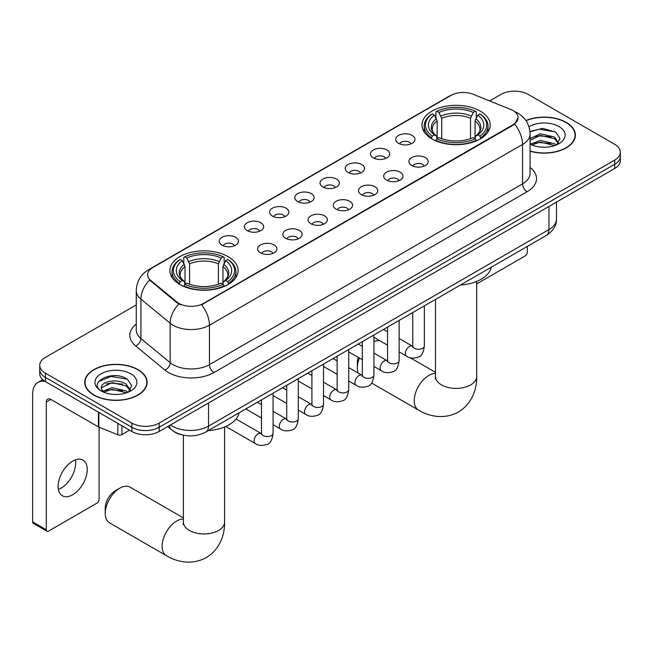 <?xml version="1.0" encoding="UTF-8"?>
<svg xmlns="http://www.w3.org/2000/svg" width="653" height="653" viewBox="0 0 653 653"><rect width="100%" height="100%" fill="white"/><g stroke="black" fill="none" stroke-linecap="round" stroke-linejoin="round"><path stroke-width="0.98" d="M228.109 256.645A34.111 19.696 0 0 0 190.937 252.376A34.111 19.696 0 0 0 169.878 270.571A34.111 19.696 0 0 0 179.869 284.496A34.111 19.696 0 0 0 217.041 288.765A34.111 19.696 0 0 0 238.1 270.571A34.111 19.696 0 0 0 228.109 256.645M480.216 111.083A34.111 19.696 0 0 0 443.044 106.823A34.111 19.696 0 0 0 421.993 125.009A34.111 19.696 0 0 0 431.984 138.934A34.111 19.696 0 0 0 469.156 143.203A34.111 19.696 0 0 0 490.207 125.009A34.111 19.696 0 0 0 480.216 111.083M398.485 143.301A9.656 5.575 180 0 1 396.575 141.725A9.656 5.575 180 0 1 399.767 134.796A9.656 5.575 180 0 1 412.141 135.416A9.656 5.575 180 0 1 414.059 141.725A9.656 5.575 180 0 1 398.485 143.301M410.966 143.88A5.795 3.347 0 0 0 409.407 142.248A5.795 3.347 0 0 0 403.701 141.399A5.795 3.347 0 0 0 399.66 143.88M373.279 157.855A9.656 5.575 180 0 1 371.361 156.279A9.656 5.575 180 0 1 374.561 149.349A9.656 5.575 180 0 1 386.927 149.97A9.656 5.575 180 0 1 388.845 156.279A9.656 5.575 180 0 1 373.279 157.855M385.752 158.434A5.795 3.347 0 0 0 384.201 156.802A5.795 3.347 0 0 0 378.495 155.953A5.795 3.347 0 0 0 374.455 158.434M348.065 172.408A9.656 5.575 180 0 1 346.147 170.833A9.656 5.575 180 0 1 349.347 163.903A9.656 5.575 180 0 1 361.713 164.532A9.656 5.575 180 0 1 363.631 170.833A9.656 5.575 180 0 1 348.065 172.408M360.538 172.988A5.795 3.347 0 0 0 358.987 171.355A5.795 3.347 0 0 0 353.281 170.515A5.795 3.347 0 0 0 349.241 172.988M322.851 186.962A9.656 5.575 180 0 1 320.941 185.387A9.656 5.575 180 0 1 324.133 178.465A9.656 5.575 180 0 1 336.507 179.085A9.656 5.575 180 0 1 338.425 185.387A9.656 5.575 180 0 1 322.851 186.962M335.332 187.542A5.795 3.347 0 0 0 333.773 185.917A5.795 3.347 0 0 0 328.067 185.068A5.795 3.347 0 0 0 324.027 187.542M297.646 201.524A9.656 5.575 180 0 1 295.727 199.949A9.656 5.575 180 0 1 298.927 193.019A9.656 5.575 180 0 1 311.293 193.639A9.656 5.575 180 0 1 313.211 199.949A9.656 5.575 180 0 1 297.646 201.524M310.118 202.103A5.795 3.347 0 0 0 308.567 200.471A5.795 3.347 0 0 0 302.861 199.622A5.795 3.347 0 0 0 298.821 202.103M272.432 216.078A9.656 5.575 180 0 1 270.513 214.502A9.656 5.575 180 0 1 273.713 207.572A9.656 5.575 180 0 1 286.079 208.193A9.656 5.575 180 0 1 287.997 214.502A9.656 5.575 180 0 1 272.432 216.078M284.904 216.657A5.795 3.347 0 0 0 283.353 215.025A5.795 3.347 0 0 0 277.647 214.176A5.795 3.347 0 0 0 273.607 216.657M247.218 230.631A9.656 5.575 180 0 1 245.308 229.056A9.656 5.575 180 0 1 248.499 222.126A9.656 5.575 180 0 1 260.874 222.755A9.656 5.575 180 0 1 262.784 229.056A9.656 5.575 180 0 1 247.218 230.631M259.698 231.211A5.795 3.347 0 0 0 258.139 229.578A5.795 3.347 0 0 0 252.433 228.738A5.795 3.347 0 0 0 248.393 231.211M222.012 245.185A9.656 5.575 180 0 1 220.094 243.61A9.656 5.575 180 0 1 223.293 236.688A9.656 5.575 180 0 1 235.66 237.308A9.656 5.575 180 0 1 237.578 243.61A9.656 5.575 180 0 1 222.012 245.185M234.484 245.765A5.795 3.347 0 0 0 232.933 244.14A5.795 3.347 0 0 0 227.22 243.291A5.795 3.347 0 0 0 223.187 245.765M411.733 165.503A9.656 5.575 180 0 1 409.815 163.927A9.656 5.575 180 0 1 413.014 156.998A9.656 5.575 180 0 1 425.381 157.618A9.656 5.575 180 0 1 427.299 163.927A9.656 5.575 180 0 1 411.733 165.503M424.205 166.082A5.795 3.347 0 0 0 422.654 164.45A5.795 3.347 0 0 0 416.949 163.601A5.795 3.347 0 0 0 412.908 166.082M386.519 180.057A9.656 5.575 180 0 1 384.601 178.481A9.656 5.575 180 0 1 387.8 171.551A9.656 5.575 180 0 1 400.175 172.172A9.656 5.575 180 0 1 402.085 178.481A9.656 5.575 180 0 1 386.519 180.057M398.999 180.636A5.795 3.347 0 0 0 397.44 179.004A5.795 3.347 0 0 0 391.735 178.155A5.795 3.347 0 0 0 387.694 180.636M361.305 194.61A9.656 5.575 180 0 1 359.395 193.035A9.656 5.575 180 0 1 362.586 186.105A9.656 5.575 180 0 1 374.961 186.734A9.656 5.575 180 0 1 376.879 193.035A9.656 5.575 180 0 1 361.305 194.61M373.785 195.19A5.795 3.347 0 0 0 372.226 193.557A5.795 3.347 0 0 0 366.521 192.717A5.795 3.347 0 0 0 362.48 195.19M336.099 209.164A9.656 5.575 180 0 1 334.181 207.589A9.656 5.575 180 0 1 337.381 200.667A9.656 5.575 180 0 1 349.747 201.287A9.656 5.575 180 0 1 351.665 207.589A9.656 5.575 180 0 1 336.099 209.164M348.571 209.744A5.795 3.347 0 0 0 347.021 208.119A5.795 3.347 0 0 0 341.315 207.27A5.795 3.347 0 0 0 337.274 209.744M310.885 223.726A9.656 5.575 180 0 1 308.967 222.142A9.656 5.575 180 0 1 312.167 215.221A9.656 5.575 180 0 1 324.541 215.841A9.656 5.575 180 0 1 326.451 222.142A9.656 5.575 180 0 1 310.885 223.726M323.357 224.297A5.795 3.347 0 0 0 321.807 222.673A5.795 3.347 0 0 0 316.101 221.824A5.795 3.347 0 0 0 312.061 224.297M285.671 238.28A9.656 5.575 180 0 1 283.761 236.704A9.656 5.575 180 0 1 286.953 229.774A9.656 5.575 180 0 1 299.327 230.395A9.656 5.575 180 0 1 301.245 236.704A9.656 5.575 180 0 1 285.671 238.28M298.152 238.859A5.795 3.347 0 0 0 296.593 237.227A5.795 3.347 0 0 0 290.887 236.378A5.795 3.347 0 0 0 286.847 238.859M260.465 252.833A9.656 5.575 180 0 1 258.547 251.258A9.656 5.575 180 0 1 261.747 244.328A9.656 5.575 180 0 1 274.113 244.948A9.656 5.575 180 0 1 276.031 251.258A9.656 5.575 180 0 1 260.465 252.833M272.938 253.413A5.795 3.347 0 0 0 271.387 251.78A5.795 3.347 0 0 0 265.681 250.94A5.795 3.347 0 0 0 261.641 253.413M510.662 109.435A17.378 10.032 180 0 1 512.989 110.561A17.378 10.032 180 0 1 518.074 117.654A17.378 10.032 180 0 1 512.989 124.747L203.532 303.408A17.378 10.032 180 0 1 177.012 302.07L150.77 280.439A17.378 10.032 180 0 1 147.627 274.684A17.378 10.032 180 0 1 152.72 267.591L450.937 95.411A17.378 10.032 180 0 1 473.188 94.293L510.662 109.435M180.897 434.58A19.304 11.15 180 0 1 173.102 430.931M530.081 151.21A31.213 18.023 0 0 0 575.375 135.13A31.213 18.023 0 0 0 566.233 122.389A31.213 18.023 0 0 0 525.902 120.511M138.003 369.622A31.213 18.023 0 0 0 103.982 365.713A31.213 18.023 0 0 0 84.719 382.364A31.213 18.023 0 0 0 93.861 395.106A31.213 18.023 0 0 0 127.874 399.016A31.213 18.023 0 0 0 147.145 382.364A31.213 18.023 0 0 0 138.003 369.622M85.037 383.988A31.213 18.023 0 0 0 84.931 384.47M518.074 117.654L514.67 124.046L512.989 125.27L201.573 304.804A22.529 13.003 60 0 1 209.45 325.218A25.745 14.864 180 0 1 173.045 325.218A25.745 14.864 180 0 1 170.155 323.235L140.917 299.123A25.745 14.864 180 0 1 136.265 290.601L136.265 330.01A25.745 14.864 0 0 0 140.917 338.54L170.155 362.644A25.745 14.864 0 0 0 173.045 364.627A25.745 14.864 0 0 0 209.45 364.627L522.539 183.868A25.745 14.864 0 0 0 530.081 173.355L530.081 133.947A25.745 14.864 180 0 1 522.539 144.452A22.529 13.003 -120 0 0 514.67 124.046M136.265 304.943L45.392 357.403A19.304 11.15 0 0 0 39.735 365.288L39.735 373.696A19.304 11.15 0 0 0 45.392 381.572L131.857 431.494L131.857 427.291A19.304 11.15 0 0 0 159.161 427.291L614.693 164.295A19.304 11.15 0 0 0 620.35 156.41A19.304 11.15 0 0 1 614.693 164.295L159.161 427.291A19.304 11.15 0 0 1 131.857 427.291L45.392 377.369L131.857 427.291L131.857 423.087A19.304 11.15 0 0 0 159.161 423.087L614.693 160.091A19.304 11.15 0 0 0 620.35 152.206A19.304 11.15 0 0 0 614.693 144.321L528.228 94.407A19.304 11.15 0 0 0 500.924 94.407L489.619 100.929M39.735 369.492A19.304 11.15 0 0 0 45.392 377.369A19.304 11.15 0 0 1 39.735 369.492M180.914 304.804L177.012 302.837L149.602 280.015A22.529 15.068 129.5 0 0 140.917 299.123L140.917 338.54A6.432 4.302 -50.5 0 1 135.644 345.927A32.177 18.578 180 0 1 136.265 324.125M39.735 365.288A19.304 11.15 0 0 0 45.392 373.165L131.857 423.087M146.933 384.47A31.213 18.023 0 0 0 146.819 383.988M575.162 137.228A31.213 18.023 0 0 0 575.048 136.755M131.857 431.494A19.304 11.15 0 0 0 159.161 431.494L614.693 168.498A19.304 11.15 0 0 0 620.35 160.614L620.35 152.206M530.081 151.006A30.895 17.835 0 0 0 575.048 135.13A30.895 17.835 0 0 0 566.004 122.519A30.895 17.835 0 0 0 526.024 120.691M540.668 147.072L545.524 147.219M531.028 143.995L540.39 140.419L554.446 143.709L556.144 145.072M531.893 144.893L540.39 142.093L554.748 145.586M530.081 142.501A14.546 8.399 0 0 0 532.015 145.007M530.081 138.624L540.39 133.751L554.446 137.032L558.617 142.803M530.081 140.297L540.39 135.416L554.446 138.705L558.291 143.236M530.081 144.109A20.978 12.113 0 0 0 558.992 143.693A20.978 12.113 0 0 0 558.992 126.56A20.978 12.113 0 0 0 528.963 126.772M556.642 144.868L559.931 138.412L555.768 132.151L542.692 128.396L529.95 131.473M531.175 144.639L530.081 143.48M529.991 131.873L539.247 129.196L555.483 131.955M534.627 136.706L539.247 135.873L550.838 136.861M534.627 143.382L539.247 142.542L550.838 143.538M476.698 283.9A3.216 1.861 120 0 0 476.804 283.843L525.045 255.992A3.216 1.861 120 0 0 527.322 252.05L527.322 246.418M94.089 394.975A30.895 17.835 0 0 0 127.751 398.844A30.895 17.835 0 0 0 146.819 382.364A30.895 17.835 0 0 0 137.775 369.753A30.895 17.835 0 0 0 104.105 365.884A30.895 17.835 0 0 0 85.037 382.364A30.895 17.835 0 0 0 94.089 394.975M112.438 394.306L117.295 394.453M102.799 391.229L112.161 387.653L126.217 390.943L127.915 392.306M103.664 392.127L112.161 389.327L126.519 392.82M102.945 391.882L101.444 388.355A14.546 8.399 0 0 0 103.786 392.241M130.388 390.045L126.217 384.266C117.483 377.752 99.517 381.776 101.444 388.355L101.386 387.711M101.476 388.559L101.876 387.474L112.161 382.65L126.217 385.939L130.061 390.478M128.412 392.102L131.702 385.645L127.539 379.385C112.822 368.798 86.661 382.748 101.77 391.294L102.513 391.751M130.763 373.802A20.978 12.113 0 0 0 101.093 373.802A20.978 12.113 0 0 0 101.093 390.927A20.978 12.113 0 0 0 130.763 390.927A20.978 12.113 0 0 0 130.763 373.802M98.701 381.483L111.018 376.43L127.253 379.189M106.398 383.94L111.018 383.107L122.609 384.103M106.398 390.616L111.018 389.776L122.609 390.772M359.395 358.056A20.594 11.893 120 0 0 357.346 367.835L357.346 362.586A14.162 8.171 -60 0 1 358.219 357.371M357.346 367.835A20.594 11.893 120 0 0 358.244 373.116M431.372 138.575L432.286 136.134A30.634 17.688 0 0 1 432.286 113.891L434.392 115.108A27.671 15.974 0 0 0 434.392 134.918L436.465 136.102L437.143 138.583M437.143 137.571L437.143 120.936L434.392 115.108M435.918 117.744L435.918 111.785L436.833 111.263A30.634 17.688 0 0 1 475.368 111.263L473.262 112.479A27.671 15.974 0 0 0 438.938 112.479L441.689 118.307L441.689 138.656M470.511 138.656L470.511 118.307L473.262 112.479M460.357 285.075A35.401 20.439 0 0 0 491.244 267.248M435.918 140.346A31.924 18.431 0 0 0 476.282 140.346L475.368 138.763A30.634 17.688 0 0 1 436.833 138.763L435.918 140.885M476.282 140.885L476.282 140.346M432.286 113.891L431.372 114.414A31.924 18.431 0 0 0 424.181 126.062A31.924 18.431 0 0 0 431.372 137.718M475.368 111.263L476.282 111.785L476.282 117.744M436.833 138.763L438.938 137.546A27.671 15.974 0 0 0 473.262 137.546L475.368 138.763M434.392 134.918L432.286 136.134M438.938 112.479L436.833 111.263M436.465 118.691A24.757 14.293 0 0 0 436.465 136.102L436.588 136.183C433.07 132.779 431.633 130.469 432.286 129.253A23.81 13.746 0 0 1 437.143 120.936M480.837 137.718A31.924 18.431 0 0 0 488.02 126.062A31.924 18.431 0 0 0 480.837 114.414L479.914 113.891A30.634 17.688 0 0 1 479.914 136.134L480.837 138.575M479.914 136.134L477.808 134.918A27.671 15.974 0 0 0 477.808 115.108L479.914 113.891M477.808 115.108L475.058 120.936L475.058 137.571L475.735 136.102L477.808 134.918M475.058 120.936A23.81 13.746 0 0 1 479.914 129.253C480.559 130.478 479.131 132.788 475.613 136.183L475.735 136.102A24.757 14.293 0 0 0 475.735 118.691M475.058 138.583L475.058 137.571M379.85 340.752A20.594 11.893 120 0 0 373.924 341.617M105.231 513.397L105.231 508.14A14.162 8.171 -60 0 1 115.246 490.803L119.801 488.175A20.594 11.893 120 0 0 105.231 513.397A20.594 11.893 120 0 0 109.5 522.824L166.384 555.662A20.594 11.893 -60 0 1 163.226 539.158A20.594 11.893 -60 0 1 176.685 521.012A20.594 11.893 -60 0 1 183.395 519.029M179.257 284.128L180.171 281.696A30.634 17.688 0 0 1 180.171 259.445L182.277 260.661A27.671 15.974 0 0 0 182.277 280.48L184.358 281.655L185.028 284.145M185.028 283.124L185.028 266.489L182.277 260.661M183.803 263.298L183.803 257.339L184.717 256.817A30.634 17.688 0 0 1 223.253 256.817L221.147 258.033A27.671 15.974 0 0 0 186.823 258.033L189.582 263.861L189.582 284.21M218.396 284.21L218.396 263.861L221.147 258.033M208.242 430.637A35.401 20.439 0 0 0 239.129 412.802M183.803 285.9A31.924 18.431 0 0 0 224.167 285.9L223.253 284.316A30.634 17.688 0 0 1 184.717 284.316L183.803 286.447M224.167 286.447L224.167 285.9M180.171 259.445L179.257 259.967A31.924 18.431 0 0 0 172.066 271.624A31.924 18.431 0 0 0 179.257 283.271M223.253 256.817L224.167 257.339L224.167 263.298M184.717 284.316L186.823 283.1A27.671 15.974 0 0 0 221.147 283.1L223.253 284.316M182.277 280.48L180.171 281.696M186.823 258.033L184.717 256.817M184.358 264.245A24.757 14.293 0 0 0 184.358 281.655L184.472 281.737C180.954 278.333 179.526 276.023 180.171 274.807A23.81 13.746 0 0 1 185.028 266.489M228.721 283.271A31.924 18.431 0 0 0 235.904 271.624A31.924 18.431 0 0 0 228.721 259.967L227.807 259.445A30.634 17.688 0 0 1 227.807 281.696L228.721 284.128M227.807 281.696L225.701 280.48A27.671 15.974 0 0 0 225.701 260.661L227.807 259.445M225.701 260.661L222.942 266.489L222.942 283.124L223.62 281.655L225.701 280.48M222.942 266.489A23.81 13.746 0 0 1 227.799 274.807C228.444 276.031 227.015 278.341 223.497 281.737L223.62 281.655A24.757 14.293 0 0 0 223.62 264.245M222.942 284.145L222.942 283.124M183.395 517.919L130.094 487.154A20.594 11.893 120 0 0 119.801 488.175L115.246 490.803M75.446 459.851A20.594 11.893 -60 0 1 61.145 488.093A20.594 11.893 -60 0 1 58.395 489.383M72.695 494.762A20.594 11.893 120 0 0 86.147 476.617A20.594 11.893 120 0 0 82.996 460.112A20.594 11.893 120 0 0 72.695 461.132A20.594 11.893 120 0 0 59.243 479.286A20.594 11.893 120 0 0 62.402 495.782A20.594 11.893 120 0 0 72.695 494.762M121.956 425.78L121.956 434.588L129.58 430.18M45.171 381.45A25.745 14.864 -120 0 0 37.98 382.405A25.745 14.864 -120 0 0 32.65 394.192L32.65 521.878L46.306 529.763L46.306 402.068A6.432 3.714 60 0 1 47.636 399.122A6.432 3.714 60 0 1 50.852 399.44L98.44 426.915L98.44 412.198M46.306 529.763A3.216 1.861 120 0 0 46.967 531.232L33.319 523.355A3.216 1.861 -60 0 1 32.65 521.878M46.967 531.232A3.216 1.861 120 0 0 48.575 531.077L96.815 503.226A3.216 1.861 120 0 0 99.093 499.284L99.093 427.217M121.956 434.588A3.216 1.861 180 0 1 117.834 434.792L98.864 427.119A3.216 1.861 180 0 1 98.44 426.915M150.77 280.439L150.77 281.198M177.012 302.07L177.012 302.837M203.532 303.408L203.532 303.931M512.989 124.747L512.989 125.27M213.996 372.512A6.432 3.714 60 0 1 209.45 364.627L209.45 325.218L522.539 144.452L522.539 183.868A6.432 3.714 60 0 0 527.093 191.745L213.996 372.512A32.177 18.578 180 0 1 168.49 372.512A32.177 18.578 180 0 1 164.882 370.031L135.644 345.927M530.081 133.947C529.648 124.69 525.575 117.752 517.878 113.124L514.629 111.541A22.529 10.546 112 0 0 514.319 111.426M150.802 268.905A22.529 13.003 -120 0 0 148.468 269.779C140.77 274.407 136.697 281.345 136.265 290.601M148.468 269.779L449.044 96.244A22.529 13.003 60 0 1 450.75 95.518M178.93 304.029A22.529 15.068 129.5 0 0 170.155 323.235L170.155 362.644A6.432 4.302 -50.5 0 1 164.882 370.031M530.081 167.462A32.177 18.578 180 0 1 527.093 191.745M159.161 423.087L159.161 431.494M614.693 160.091L614.693 168.498M45.392 373.165L45.392 381.572M170.4 425.005A25.745 14.864 0 0 0 172.131 426.107A25.745 14.864 0 0 0 208.536 426.107L548.936 229.587A25.745 14.864 0 0 0 556.478 219.073C556.666 225.465 553.262 230.925 546.267 235.472L205.875 432A12.872 7.428 60 0 0 208.536 426.107L208.536 402.991M548.936 206.462L548.936 229.587A12.872 7.428 60 0 1 546.267 235.472M169.356 425.609A12.872 8.611 129.5 0 0 171.6 429.796L167.69 426.572M476.698 281.41L476.698 376.512A20.594 11.893 180 0 1 470.666 384.919A20.594 11.893 180 0 1 441.534 384.919A20.594 11.893 180 0 1 435.502 376.512L435.233 378.936M476.698 376.512C476.968 388.413 472.445 403.53 458.398 412.019C444.032 419.936 428.67 416.304 418.5 410.108A20.594 11.893 -60 0 1 415.341 393.604A20.594 11.893 -60 0 1 428.792 375.459A20.594 11.893 -60 0 1 435.502 373.475M470.511 118.307A23.81 13.746 0 0 0 441.689 118.307M471.18 116.063A24.757 14.293 0 0 0 441.02 116.063M224.583 426.964L224.583 522.065A20.594 11.893 180 0 1 218.551 530.473A20.594 11.893 180 0 1 189.427 530.473A20.594 11.893 180 0 1 183.395 522.065L183.126 524.49M218.396 263.861A23.81 13.746 0 0 0 189.582 263.861M219.065 261.616A24.757 14.293 0 0 0 188.905 261.616M424.352 305.865L424.352 345.902A5.795 3.347 180 0 1 422.385 348.408A5.795 3.347 180 0 1 414.459 348.261A5.795 3.347 180 0 1 412.761 345.902L412.582 347.151L413.096 346.719M424.352 345.902C423.552 352.628 421.471 356.383 418.1 357.167C413.316 358.652 409.472 358.317 406.558 356.171A5.795 3.347 -60 0 1 405.668 351.526A5.795 3.347 -60 0 1 409.455 346.425A5.795 3.347 -60 0 1 409.709 346.286A5.795 3.347 -60 0 1 412.353 346.139L412.745 346.343M399.138 320.419L399.138 360.456A5.795 3.347 180 0 1 397.179 362.962A5.795 3.347 180 0 1 389.253 362.815A5.795 3.347 180 0 1 387.556 360.456L387.368 361.705L387.882 361.28M399.138 360.456C398.346 367.182 396.257 370.937 392.886 371.728C388.102 373.206 384.258 372.871 381.344 370.724A5.795 3.347 -60 0 1 380.462 366.08A5.795 3.347 -60 0 1 384.242 360.978A5.795 3.347 -60 0 1 384.503 360.84A5.795 3.347 -60 0 1 387.139 360.693L387.539 360.905M373.924 334.981L373.924 375.01A5.795 3.347 180 0 1 371.965 377.516A5.795 3.347 180 0 1 364.039 377.377A5.795 3.347 180 0 1 362.342 375.01L362.154 376.259L362.676 375.834M373.924 375.01C373.132 381.736 371.051 385.49 367.68 386.282C362.897 387.76 359.044 387.425 356.138 385.278A5.795 3.347 -60 0 1 355.248 380.642A5.795 3.347 -60 0 1 359.036 375.532A5.795 3.347 -60 0 1 359.289 375.393A5.795 3.347 -60 0 1 361.925 375.246L362.325 375.459M348.718 349.535L348.718 389.563A5.795 3.347 180 0 1 346.751 392.078A5.795 3.347 180 0 1 338.825 391.931A5.795 3.347 180 0 1 337.128 389.563L336.948 390.812L337.462 390.388M348.718 389.563C347.918 396.289 345.837 400.044 342.466 400.836C337.683 402.313 333.838 401.987 330.924 399.84A5.795 3.347 -60 0 1 330.034 395.196A5.795 3.347 -60 0 1 333.822 390.094A5.795 3.347 -60 0 1 334.075 389.955A5.795 3.347 -60 0 1 336.719 389.8L337.111 390.012M323.504 364.088L323.504 404.117A5.795 3.347 180 0 1 321.545 406.631A5.795 3.347 180 0 1 313.611 406.484A5.795 3.347 180 0 1 311.922 404.117L311.734 405.374L312.248 404.942M323.504 404.117C322.713 410.843 320.623 414.606 317.252 415.39C312.469 416.875 308.624 416.541 305.71 414.394A5.795 3.347 -60 0 1 304.829 409.749A5.795 3.347 -60 0 1 308.608 404.648A5.795 3.347 -60 0 1 308.869 404.509A5.795 3.347 -60 0 1 311.505 404.362L311.905 404.566M298.29 378.642L298.29 418.679A5.795 3.347 180 0 1 296.331 421.185A5.795 3.347 180 0 1 288.406 421.038A5.795 3.347 180 0 1 286.708 418.679L286.52 419.928L287.042 419.495M298.29 418.679C297.499 425.405 295.417 429.16 292.046 429.943C287.263 431.429 283.41 431.094 280.504 428.948A5.795 3.347 -60 0 1 279.615 424.303A5.795 3.347 -60 0 1 283.402 419.202A5.795 3.347 -60 0 1 283.655 419.063A5.795 3.347 -60 0 1 286.292 418.916L286.691 419.12M273.076 393.204L273.076 433.233A5.795 3.347 180 0 1 271.117 435.739A5.795 3.347 180 0 1 263.192 435.6A5.795 3.347 180 0 1 261.494 433.233L261.314 434.482L261.829 434.057M273.076 433.233C272.285 439.959 270.203 443.714 266.832 444.505C262.049 445.983 258.204 445.648 255.29 443.501A5.795 3.347 -60 0 1 254.401 438.865A5.795 3.347 -60 0 1 258.188 433.755A5.795 3.347 -60 0 1 258.441 433.616A5.795 3.347 -60 0 1 261.086 433.47L261.478 433.682M46.306 402.068L50.852 399.44M98.864 412.451L98.864 427.119M117.834 434.792L117.834 423.405M449.044 96.244L453.174 94.326M205.875 432C195.516 437.208 185.158 437.208 174.8 432L171.6 429.796M556.478 219.073L556.478 202.112M575.048 137.71L575.048 135.13M146.819 384.944L146.819 382.364M85.037 384.944L85.037 382.364M418.5 410.108L371.565 383.009M424.181 131.955L424.181 126.062M488.02 131.955L488.02 126.062M435.502 372.365L410.076 357.681M435.502 299.425L435.502 376.512M224.583 522.065C224.861 533.966 220.33 549.091 206.283 557.58C191.917 565.498 176.563 561.858 166.384 555.662M172.066 277.509L172.066 271.624M235.904 277.509L235.904 271.624M183.395 435.2L183.395 522.065M406.558 356.171L399.138 351.885M387.556 345.2L373.924 337.332M412.761 312.558L412.761 345.902M412.353 346.139L399.138 338.507M387.556 331.822L383.474 329.463M381.344 370.724L373.924 366.439M362.342 359.754L348.718 351.885M387.556 327.112L387.556 360.456M387.139 360.693L373.924 353.061M362.342 346.376L358.26 344.025M356.138 385.278L348.718 380.993M337.128 374.308L323.504 366.439M362.342 341.666L362.342 375.01M361.925 375.246L348.718 367.623M337.128 360.929L333.054 358.579M330.924 399.84L323.504 395.555M311.922 388.861L298.29 380.993M337.128 356.22L337.128 389.563M336.719 389.8L323.504 382.176M311.922 375.483L307.841 373.132M305.71 414.394L298.29 410.108M286.708 403.415L273.076 395.555M311.922 370.773L311.922 404.117M311.505 404.362L298.29 396.73M286.708 390.045L282.627 387.686M280.504 428.948L273.076 424.662M261.494 417.977L245.83 408.933M286.708 385.335L286.708 418.679M286.292 418.916L273.076 411.284M261.494 404.599L257.421 402.24M255.29 443.501L225.767 426.458M261.494 399.889L261.494 433.233M261.086 433.47L236.043 419.014M37.98 382.405L42.731 379.662"/></g></svg>

